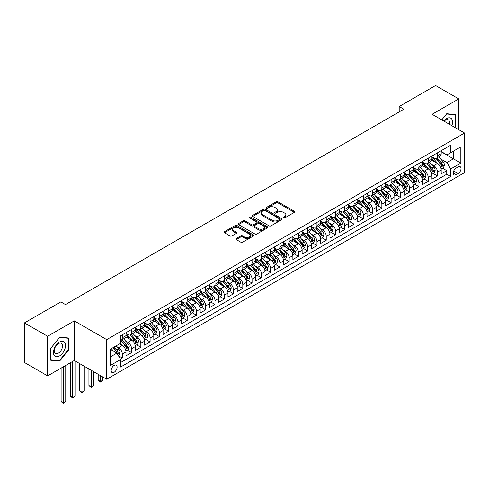 <?xml version="1.0" encoding="UTF-8"?>
<svg xmlns="http://www.w3.org/2000/svg" width="489" height="489" viewBox="0 0 489 489"><rect width="100%" height="100%" fill="white"/><g stroke="black" fill="none" stroke-linecap="round" stroke-linejoin="round"><path stroke-width="0.73" d="M283.437 217.929A0.899 0.52 0 0 0 284.714 217.929L294.378 212.348A1.29 0.746 0 0 0 294.757 211.823A1.29 0.746 0 0 0 294.378 211.297L278.003 201.841A1.29 0.746 0 0 0 276.181 201.841L266.511 207.422A0.899 0.52 0 0 0 266.248 207.788A0.899 0.52 0 0 0 266.511 208.155A0.899 0.52 0 0 0 267.789 208.155L269.036 207.434A4.12 2.378 0 0 1 274.861 207.434L276.224 208.222A4.12 2.378 0 0 1 277.434 209.903A4.12 2.378 0 0 1 276.224 211.584L274.977 212.305A0.899 0.52 0 0 0 274.714 212.672A0.899 0.52 0 0 0 274.977 213.045A0.899 0.52 0 0 0 276.248 213.045L277.501 212.318A4.12 2.378 0 0 1 283.327 212.318L284.69 213.106A4.12 2.378 0 0 1 285.894 214.787A4.12 2.378 0 0 1 284.69 216.468L283.437 217.195A0.899 0.52 0 0 0 283.174 217.562A0.899 0.52 0 0 0 283.437 217.929L283.437 217.195M114.139 372.27A4.193 2.421 120 0 0 116.877 368.572A4.193 2.421 120 0 0 116.235 365.21A4.193 2.421 120 0 0 114.139 365.417A4.193 2.421 120 0 0 111.4 369.116A4.193 2.421 120 0 0 112.042 372.477A4.193 2.421 120 0 0 114.139 372.27M236.236 238.51A1.29 0.746 0 0 0 235.857 239.035A1.29 0.746 0 0 0 236.236 239.561L240.832 242.214A1.29 0.746 0 0 0 242.648 242.214L253.388 236.016A1.29 0.746 0 0 0 253.767 235.49A1.29 0.746 0 0 0 253.388 234.964L237.006 225.508A1.29 0.746 0 0 0 235.191 225.508L224.451 231.707A1.29 0.746 0 0 0 224.072 232.232A1.29 0.746 0 0 0 224.451 232.758L230.001 235.961A1.29 0.746 0 0 0 231.823 235.961L236.419 233.308A1.29 0.746 0 0 0 236.792 232.782A1.29 0.746 0 0 0 236.419 232.257L233.663 230.667A3.441 1.987 0 0 1 232.654 229.262A3.441 1.987 0 0 1 234.781 227.428A3.441 1.987 0 0 1 238.534 227.856L249.317 234.084A3.441 1.987 0 0 1 250.325 235.49A3.441 1.987 0 0 1 248.198 237.324A3.441 1.987 0 0 1 244.445 236.896L242.648 235.857A1.29 0.746 0 0 0 240.832 235.857L236.236 238.51L236.236 239.561M74.279 320.888L47.622 336.273L24.45 322.893L24.45 362.502L47.622 375.882L74.279 360.491L106.724 379.226L106.724 339.617L74.279 320.888L74.279 360.491M458.755 129.683L458.755 98.912L432.105 114.298L464.55 133.026L106.724 339.617M458.755 98.912L435.583 85.532L399.195 106.535L399.195 111.889M24.45 322.893L60.838 301.884L65.471 304.561L403.828 109.212L399.195 106.535M269.127 225.875A1.29 0.746 0 0 0 270.949 225.875L281.688 219.677A1.29 0.746 0 0 0 282.061 219.151A1.29 0.746 0 0 0 281.688 218.626L265.307 209.17A1.29 0.746 0 0 0 263.485 209.17L252.752 215.368A1.29 0.746 0 0 0 252.373 215.893A1.29 0.746 0 0 0 252.752 216.419L269.127 225.875M249.971 218.125A0.899 0.52 0 0 1 250.888 218.253L250.888 217.177L267.538 226.792A1.29 0.746 0 0 1 267.911 227.318A1.29 0.746 0 0 1 267.538 227.843L256.798 234.042A1.29 0.746 0 0 1 254.977 234.042L238.601 224.585L238.601 223.534A1.29 0.746 0 0 0 238.222 224.06A1.29 0.746 0 0 0 238.601 224.585M238.601 223.534L243.198 220.881A1.29 0.746 0 0 1 245.013 220.881L251.658 224.72A1.29 0.746 0 0 0 253.479 224.72L256.529 222.96A1.29 0.746 0 0 0 256.902 222.434A1.29 0.746 0 0 0 256.529 221.908L249.61 217.917A0.899 0.52 0 0 1 249.347 217.55A0.899 0.52 0 0 1 249.903 217.067A0.899 0.52 0 0 1 250.888 217.177M120.373 359.085L122.299 357.979L118.448 355.754M116.26 346.304L118.589 347.648A5.245 3.026 60 0 1 122.299 354.073L126.003 351.927L126.003 355.833L131.565 352.624L127.348 350.191M125.532 340.949L127.861 342.294A5.245 3.026 60 0 1 131.565 348.718L135.276 346.579L135.276 350.485L140.838 347.276L136.62 344.837M134.799 335.601L137.128 336.945A5.245 3.026 60 0 1 140.838 343.364L144.542 341.224L144.542 345.13L150.105 341.921L145.887 339.488M144.072 330.246L146.4 331.591A5.245 3.026 60 0 1 150.105 338.015L153.815 335.876L153.815 339.782L159.377 336.566L155.16 334.134M153.344 324.898L155.667 326.236A5.245 3.026 60 0 1 159.377 332.661L163.088 330.521L163.088 334.427L168.65 331.218L164.426 328.779M162.611 319.543L164.94 320.888A5.245 3.026 60 0 1 168.65 327.312L172.354 325.167L172.354 329.079L177.917 325.863L173.699 323.431M171.883 314.189L174.206 315.533A5.245 3.026 60 0 1 177.917 321.958L181.627 319.818L181.627 323.724L187.189 320.515L182.972 318.076M181.15 308.84L183.479 310.185A5.245 3.026 60 0 1 187.189 316.603L190.893 314.464L190.893 318.37L196.456 315.161L192.238 312.728M190.423 303.486L192.752 304.83A5.245 3.026 60 0 1 196.456 311.255L200.166 309.115L200.166 313.021L205.728 309.806L201.511 307.373M199.689 298.137L202.018 299.476A5.245 3.026 60 0 1 205.728 305.9L209.439 303.761L209.439 307.667L214.995 304.458L210.777 302.019M208.962 292.783L211.291 294.127A5.245 3.026 60 0 1 214.995 300.552L218.705 298.406L218.705 302.318L224.268 299.103L220.05 296.67M218.235 287.428L220.557 288.773A5.245 3.026 60 0 1 224.268 295.197L227.978 293.058L227.978 296.964L233.54 293.755L229.323 291.316M227.501 282.08L229.83 283.424A5.245 3.026 60 0 1 233.54 289.843L237.244 287.703L237.244 291.609L242.807 288.4L238.589 285.967M236.774 276.725L239.103 278.07A5.245 3.026 60 0 1 242.807 284.494L246.517 282.355L246.517 286.261L252.079 283.045L247.862 280.613M246.04 271.377L248.369 272.715A5.245 3.026 60 0 1 252.079 279.14L255.784 277L255.784 280.906L261.346 277.697L257.128 275.258M255.313 266.022L257.642 267.367A5.245 3.026 60 0 1 261.346 273.791L265.056 271.646L265.056 275.558L270.619 272.342L266.401 269.91M264.586 260.668L266.908 262.012A5.245 3.026 60 0 1 270.619 268.437L274.329 266.297L274.329 270.203L279.891 266.994L275.674 264.555M273.852 255.319L276.181 256.664A5.245 3.026 60 0 1 279.891 263.082L283.596 260.943L283.596 264.849L289.158 261.639L284.94 259.207M283.125 249.965L285.454 251.309A5.245 3.026 60 0 1 289.158 257.734L292.868 255.594L292.868 259.5L298.431 256.285L294.213 253.852M292.391 244.616L294.72 245.961A5.245 3.026 60 0 1 298.431 252.379L302.135 250.24L302.135 254.146L307.697 250.936L303.48 248.498M301.664 239.262L303.993 240.606A5.245 3.026 60 0 1 307.697 247.031L311.407 244.885L311.407 248.797L316.97 245.582L312.752 243.149M310.937 233.913L313.26 235.252A5.245 3.026 60 0 1 316.97 241.676L320.68 239.537L320.68 243.443L326.242 240.233L322.019 237.795M320.203 228.559L322.532 229.903A5.245 3.026 60 0 1 326.242 236.321L329.947 234.182L329.947 238.088L335.509 234.879L331.291 232.446M329.476 223.204L331.799 224.549A5.245 3.026 60 0 1 335.509 230.973L339.219 228.834L339.219 232.74L344.782 229.524L340.564 227.092M338.743 217.856L341.071 219.2A5.245 3.026 60 0 1 344.782 225.618L348.486 223.479L348.486 227.385L354.048 224.176L349.831 221.737M348.015 212.501L350.344 213.846A5.245 3.026 60 0 1 354.048 220.27L357.759 218.125L357.759 222.037L363.321 218.821L359.103 216.389M357.282 207.153L359.611 208.491A5.245 3.026 60 0 1 363.321 214.916L367.025 212.776L367.025 216.682L372.587 213.473L368.37 211.034M366.554 201.798L368.883 203.143A5.245 3.026 60 0 1 372.587 209.561L376.298 207.422L376.298 211.327L381.86 208.118L377.642 205.686M375.827 196.444L378.15 197.788A5.245 3.026 60 0 1 381.86 204.213L385.57 202.073L385.57 205.979L391.133 202.77L386.915 200.331M385.094 191.095L387.422 192.44A5.245 3.026 60 0 1 391.133 198.858L394.837 196.719L394.837 200.624L400.399 197.415L396.182 194.983M394.366 185.741L396.695 187.085A5.245 3.026 60 0 1 400.399 193.51L404.11 191.364L404.11 195.276L409.672 192.061L405.454 189.628M403.633 180.392L405.962 181.731A5.245 3.026 60 0 1 409.672 188.155L413.376 186.016L413.376 189.921L418.939 186.712L414.721 184.274M412.905 175.038L415.234 176.382A5.245 3.026 60 0 1 418.939 182.807L422.649 180.661L422.649 184.567L428.211 181.358L423.994 178.925M422.178 169.683L424.501 171.028A5.245 3.026 60 0 1 428.211 177.452L431.921 175.313L431.921 179.218L437.484 176.009L437.484 172.097A5.245 3.026 -120 0 0 433.774 165.679L431.445 164.335M433.266 173.571L437.484 176.009M126.003 351.927A5.245 3.026 -120 0 0 122.299 345.509L119.518 343.901M135.276 346.579A5.245 3.026 -120 0 0 131.565 340.155L125.832 336.842M144.542 341.224A5.245 3.026 -120 0 0 140.838 334.8L135.105 331.493M153.815 335.876A5.245 3.026 -120 0 0 150.105 329.452L144.371 326.139M163.088 330.521A5.245 3.026 -120 0 0 159.377 324.097L153.644 320.79M172.354 325.167A5.245 3.026 -120 0 0 168.65 318.749L162.916 315.436M181.627 319.818A5.245 3.026 -120 0 0 177.917 313.394L172.183 310.087M190.893 314.464A5.245 3.026 -120 0 0 187.189 308.039L181.456 304.733M200.166 309.115A5.245 3.026 -120 0 0 196.456 302.691L190.722 299.378M209.439 303.761A5.245 3.026 -120 0 0 205.728 297.336L199.995 294.03M218.705 298.406A5.245 3.026 -120 0 0 214.995 291.988L209.268 288.675M227.978 293.058A5.245 3.026 -120 0 0 224.268 286.633L218.534 283.327M237.244 287.703A5.245 3.026 -120 0 0 233.54 281.279L227.807 277.972M246.517 282.355A5.245 3.026 -120 0 0 242.807 275.93L237.073 272.618M255.784 277A5.245 3.026 -120 0 0 252.079 270.576L246.346 267.269M265.056 271.646A5.245 3.026 -120 0 0 261.346 265.227L255.613 261.915M274.329 266.297A5.245 3.026 -120 0 0 270.619 259.873L264.885 256.566M283.596 260.943A5.245 3.026 -120 0 0 279.891 254.518L274.158 251.212M292.868 255.594A5.245 3.026 -120 0 0 289.158 249.17L283.424 245.857M302.135 250.24A5.245 3.026 -120 0 0 298.431 243.815L292.697 240.509M311.407 244.885A5.245 3.026 -120 0 0 307.697 238.467L301.964 235.154M320.68 239.537A5.245 3.026 -120 0 0 316.97 233.112L311.236 229.806M329.947 234.182A5.245 3.026 -120 0 0 326.242 227.764L320.509 224.451M339.219 228.834A5.245 3.026 -120 0 0 335.509 222.409L329.775 219.096M348.486 223.479A5.245 3.026 -120 0 0 344.782 217.055L339.048 213.748M357.759 218.125A5.245 3.026 -120 0 0 354.048 211.706L348.315 208.393M367.025 212.776A5.245 3.026 -120 0 0 363.321 206.352L357.587 203.045M376.298 207.422A5.245 3.026 -120 0 0 372.587 201.003L366.86 197.69M385.57 202.073A5.245 3.026 -120 0 0 381.86 195.649L376.127 192.336M394.837 196.719A5.245 3.026 -120 0 0 391.133 190.294L385.399 186.987M404.11 191.364A5.245 3.026 -120 0 0 400.399 184.946L394.666 181.633M413.376 186.016A5.245 3.026 -120 0 0 409.672 179.591L403.938 176.284M422.649 180.661A5.245 3.026 -120 0 0 418.939 174.243L413.205 170.93M431.921 175.313A5.245 3.026 -120 0 0 428.211 168.888L422.478 165.575M458.156 166.908L456.115 168.088A4.065 2.347 120 0 0 453.462 171.67A4.065 2.347 120 0 0 454.079 174.921A4.065 2.347 120 0 0 456.115 174.72L458.156 173.546A4.065 2.347 120 0 0 460.809 169.964A4.065 2.347 120 0 0 460.186 166.706A4.065 2.347 120 0 0 458.156 166.908M106.724 379.226L464.55 172.635L464.55 133.026M110.428 356.854L116.92 353.107L120.63 359.531L120.63 367.019L450.644 176.486L450.644 168.992L446.934 162.574L440.717 158.98M120.63 359.531L110.428 365.417L110.428 349.146L120.63 343.26L120.63 335.766L450.644 145.233L450.644 152.727L460.84 146.841L460.84 163.106L450.644 168.992M126.003 333.516L127.861 334.586A5.245 3.026 60 0 0 130.477 334.849L134.188 332.709A5.245 3.026 -120 0 0 135.276 330.307L135.276 327.312M135.276 328.168L137.128 329.238A5.245 3.026 60 0 0 139.75 329.494L143.46 327.355A5.245 3.026 -120 0 0 144.542 324.953L144.542 321.958M144.542 322.813L146.4 323.883A5.245 3.026 60 0 0 149.023 324.146L152.727 322A5.245 3.026 -120 0 0 153.815 319.604L153.815 316.603M153.815 317.459L155.667 318.535A5.245 3.026 60 0 0 158.289 318.791L162 316.652A5.245 3.026 -120 0 0 163.088 314.25L163.088 311.255M163.088 312.11L164.94 313.18A5.245 3.026 60 0 0 167.562 313.437L171.266 311.297A5.245 3.026 -120 0 0 172.354 308.895L172.354 305.9M172.354 306.756L174.206 307.825A5.245 3.026 60 0 0 176.829 308.088L180.539 305.949A5.245 3.026 -120 0 0 181.627 303.547L181.627 300.552M181.627 301.407L183.479 302.477A5.245 3.026 60 0 0 186.101 302.734L189.811 300.594A5.245 3.026 -120 0 0 190.893 298.192L190.893 295.197M190.893 296.053L192.752 297.123A5.245 3.026 60 0 0 195.374 297.385L199.078 295.24A5.245 3.026 -120 0 0 200.166 292.844L200.166 289.843M200.166 290.698L202.018 291.774A5.245 3.026 60 0 0 204.64 292.031L208.351 289.891A5.245 3.026 -120 0 0 209.439 287.489L209.439 284.494M209.439 285.35L211.291 286.42A5.245 3.026 60 0 0 213.913 286.676L217.617 284.537A5.245 3.026 -120 0 0 218.705 282.141L218.705 279.14M218.705 279.995L220.557 281.065A5.245 3.026 60 0 0 223.18 281.328L226.89 279.188A5.245 3.026 -120 0 0 227.978 276.786L227.978 273.791M227.978 274.647L229.83 275.717A5.245 3.026 60 0 0 232.452 275.973L236.163 273.834A5.245 3.026 -120 0 0 237.244 271.432L237.244 268.437M237.244 269.292L239.103 270.362A5.245 3.026 60 0 0 241.725 270.625L245.429 268.479A5.245 3.026 -120 0 0 246.517 266.083L246.517 263.082M246.517 263.944L248.369 265.014A5.245 3.026 60 0 0 250.991 265.27L254.702 263.131A5.245 3.026 -120 0 0 255.784 260.729L255.784 257.734M255.784 258.589L257.642 259.659A5.245 3.026 60 0 0 260.264 259.922L263.968 257.776A5.245 3.026 -120 0 0 265.056 255.38L265.056 252.379M265.056 253.235L266.908 254.304A5.245 3.026 60 0 0 269.531 254.567L273.241 252.428A5.245 3.026 -120 0 0 274.329 250.026L274.329 247.031M274.329 247.886L276.181 248.956A5.245 3.026 60 0 0 278.803 249.213L282.514 247.073A5.245 3.026 -120 0 0 283.596 244.671L283.596 241.676M283.596 242.532L285.454 243.601A5.245 3.026 60 0 0 288.07 243.864L291.78 241.725A5.245 3.026 -120 0 0 292.868 239.323L292.868 236.321M292.868 237.183L294.72 238.253A5.245 3.026 60 0 0 297.343 238.51L301.053 236.37A5.245 3.026 -120 0 0 302.135 233.968L302.135 230.973M302.135 231.829L303.993 232.898A5.245 3.026 60 0 0 306.615 233.161L310.319 231.016A5.245 3.026 -120 0 0 311.407 228.62L311.407 225.618M311.407 226.474L313.26 227.544A5.245 3.026 60 0 0 315.882 227.807L319.592 225.667A5.245 3.026 -120 0 0 320.68 223.265L320.68 220.27M320.68 221.126L322.532 222.195A5.245 3.026 60 0 0 325.154 222.452L328.859 220.313A5.245 3.026 -120 0 0 329.947 217.911L329.947 214.916M329.947 215.771L331.799 216.841A5.245 3.026 60 0 0 334.421 217.104L338.131 214.964A5.245 3.026 -120 0 0 339.219 212.562L339.219 209.561M339.219 210.423L341.071 211.492A5.245 3.026 60 0 0 343.694 211.749L347.404 209.61A5.245 3.026 -120 0 0 348.486 207.208L348.486 204.213M348.486 205.068L350.344 206.138A5.245 3.026 60 0 0 352.966 206.401L356.67 204.255A5.245 3.026 -120 0 0 357.759 201.859L357.759 198.858M357.759 199.714L359.611 200.783A5.245 3.026 60 0 0 362.233 201.046L365.943 198.907A5.245 3.026 -120 0 0 367.025 196.505L367.025 193.51M367.025 194.365L368.883 195.435A5.245 3.026 60 0 0 371.506 195.692L375.21 193.552A5.245 3.026 -120 0 0 376.298 191.15L376.298 188.155M376.298 189.011L378.15 190.08A5.245 3.026 60 0 0 380.772 190.343L384.482 188.204A5.245 3.026 -120 0 0 385.57 185.802L385.57 182.8M385.57 183.662L387.422 184.732A5.245 3.026 60 0 0 390.045 184.989L393.755 182.849A5.245 3.026 -120 0 0 394.837 180.447L394.837 177.452M394.837 178.308L396.695 179.377A5.245 3.026 60 0 0 399.317 179.64L403.022 177.495A5.245 3.026 -120 0 0 404.11 175.099L404.11 172.097M404.11 172.953L405.962 174.029A5.245 3.026 60 0 0 408.584 174.286L412.294 172.146A5.245 3.026 -120 0 0 413.376 169.744L413.376 166.749M413.376 167.605L415.234 168.674A5.245 3.026 60 0 0 417.857 168.931L421.561 166.792A5.245 3.026 -120 0 0 422.649 164.39L422.649 161.394M422.649 162.25L424.501 163.32A5.245 3.026 60 0 0 427.123 163.583L430.833 161.443A5.245 3.026 -120 0 0 431.921 159.041L431.921 156.046M120.63 362.526L446.75 174.243L446.75 170.655L441.188 173.864L441.188 169.958A5.245 3.026 -120 0 0 437.484 163.534L431.75 160.227M431.921 156.902L433.774 157.971A5.245 3.026 -120 0 0 436.396 158.228A5.245 3.026 -120 0 0 437.484 155.826L437.484 152.831M436.396 158.228L440.106 156.089A5.245 3.026 -120 0 0 441.188 153.687L441.188 150.691M122.299 334.8L122.299 337.801A5.245 3.026 60 0 1 121.211 340.197A5.245 3.026 60 0 1 120.63 340.411M121.211 340.197L124.921 338.058A5.245 3.026 -120 0 0 126.003 335.656L126.003 332.661M131.565 329.452L131.565 332.447A5.245 3.026 60 0 1 130.477 334.849M140.838 324.097L140.838 327.098A5.245 3.026 60 0 1 139.75 329.494M150.105 318.749L150.105 321.744A5.245 3.026 60 0 1 149.023 324.146M159.377 313.394L159.377 316.389A5.245 3.026 60 0 1 158.289 318.791M168.65 308.039L168.65 311.041A5.245 3.026 60 0 1 167.562 313.437M177.917 302.691L177.917 305.686A5.245 3.026 60 0 1 176.829 308.088M187.189 297.336L187.189 300.338A5.245 3.026 60 0 1 186.101 302.734M196.456 291.988L196.456 294.983A5.245 3.026 60 0 1 195.374 297.385M205.728 286.633L205.728 289.629A5.245 3.026 60 0 1 204.64 292.031M214.995 281.279L214.995 284.28A5.245 3.026 60 0 1 213.913 286.676M224.268 275.93L224.268 278.926A5.245 3.026 60 0 1 223.18 281.328M233.54 270.576L233.54 273.577A5.245 3.026 60 0 1 232.452 275.973M242.807 265.227L242.807 268.223A5.245 3.026 60 0 1 241.725 270.625M252.079 259.873L252.079 262.868A5.245 3.026 60 0 1 250.991 265.27M261.346 254.518L261.346 257.52A5.245 3.026 60 0 1 260.264 259.922M270.619 249.17L270.619 252.165A5.245 3.026 60 0 1 269.531 254.567M279.891 243.815L279.891 246.817A5.245 3.026 60 0 1 278.803 249.213M289.158 238.467L289.158 241.462A5.245 3.026 60 0 1 288.07 243.864M298.431 233.112L298.431 236.108A5.245 3.026 60 0 1 297.343 238.51M307.697 227.758L307.697 230.759A5.245 3.026 60 0 1 306.615 233.161M316.97 222.409L316.97 225.405A5.245 3.026 60 0 1 315.882 227.807M326.242 217.055L326.242 220.056A5.245 3.026 60 0 1 325.154 222.452M335.509 211.706L335.509 214.702A5.245 3.026 60 0 1 334.421 217.104M344.782 206.352L344.782 209.347A5.245 3.026 60 0 1 343.694 211.749M354.048 200.997L354.048 203.999A5.245 3.026 60 0 1 352.966 206.401M363.321 195.649L363.321 198.644A5.245 3.026 60 0 1 362.233 201.046M372.587 190.294L372.587 193.296A5.245 3.026 60 0 1 371.506 195.692M381.86 184.946L381.86 187.941A5.245 3.026 60 0 1 380.772 190.343M391.133 179.591L391.133 182.586A5.245 3.026 60 0 1 390.045 184.989M400.399 174.243L400.399 177.238A5.245 3.026 60 0 1 399.317 179.64M409.672 168.888L409.672 171.883A5.245 3.026 60 0 1 408.584 174.286M418.939 163.534L418.939 166.535A5.245 3.026 60 0 1 417.857 168.931M428.211 158.185L428.211 161.181A5.245 3.026 60 0 1 427.123 163.583M428.211 177.452L428.211 181.358M418.939 182.807L418.939 186.712M409.672 188.155L409.672 192.061M400.399 193.51L400.399 197.415M391.133 198.858L391.133 202.77M381.86 204.213L381.86 208.118M372.587 209.561L372.587 213.473M363.321 214.916L363.321 218.821M354.048 220.27L354.048 224.176M344.782 225.618L344.782 229.524M335.509 230.973L335.509 234.879M326.242 236.321L326.242 240.233M316.97 241.676L316.97 245.582M307.697 247.031L307.697 250.936M298.431 252.379L298.431 256.285M289.158 257.734L289.158 261.639M279.891 263.082L279.891 266.994M270.619 268.437L270.619 272.342M261.346 273.791L261.346 277.697M252.079 279.14L252.079 283.045M242.807 284.494L242.807 288.4M233.54 289.843L233.54 293.755M224.268 295.197L224.268 299.103M214.995 300.552L214.995 304.458M205.728 305.9L205.728 309.806M196.456 311.255L196.456 315.161M187.189 316.603L187.189 320.515M177.917 321.958L177.917 325.863M168.65 327.312L168.65 331.218M159.377 332.661L159.377 336.566M150.105 338.015L150.105 341.921M140.838 343.364L140.838 347.276M131.565 348.718L131.565 352.624M122.299 354.073L122.299 357.979M116.92 353.107L110.428 349.36M446.934 162.574L453.425 158.827L453.425 151.119L460.84 146.841M441.188 151.761L460.84 163.106M441.188 151.547L446.934 154.866L450.644 152.727M47.622 336.273L47.622 375.882M442.533 168.222L446.75 170.655M446.75 174.243L450.644 176.486M454.868 127.44L455.65 126.468L455.65 114.542L446.708 113.741L441.775 119.878M50.734 360.246L59.676 361.047L68.625 349.916L68.625 337.991L59.676 337.19L50.734 348.321L50.734 360.246M455.186 126.199L455.65 126.468M68.16 349.653L68.625 349.916M58.729 360.503L59.676 361.047M283.797 218.057L284.69 217.544A4.12 2.378 0 0 0 285.894 215.857L285.894 214.787M277.434 209.903L277.434 210.973A4.12 2.378 0 0 1 276.224 212.654L275.338 213.167M294.36 212.354L278.003 202.911A1.29 0.746 0 0 0 276.181 202.911L266.872 208.283M281.67 219.683L265.307 210.239A1.29 0.746 0 0 0 263.485 210.239L252.77 216.425M279.408 219.518A0.899 0.52 0 0 0 279.677 219.151A0.899 0.52 0 0 0 279.408 218.785L265.032 210.484A0.899 0.52 0 0 0 263.76 210.484L262.44 211.242A4.12 2.378 0 0 0 261.236 212.923A4.12 2.378 0 0 0 262.44 214.604L272.269 220.282A4.12 2.378 0 0 0 278.094 220.282L279.408 219.518L279.408 220.588A0.899 0.52 0 0 0 279.677 220.221L279.677 219.151M261.236 212.923L261.236 213.993A4.12 2.378 0 0 0 262.44 215.673L262.44 214.604M279.408 220.588L278.094 221.352A4.12 2.378 0 0 1 272.269 221.352L262.44 215.673M238.62 224.598L243.198 221.951L243.198 220.881M256.902 222.434L256.902 223.504A1.29 0.746 0 0 1 256.529 224.029L253.479 225.79A1.29 0.746 0 0 1 251.658 225.79L245.013 221.951A1.29 0.746 0 0 0 243.198 221.951M250.888 218.253L267.52 227.856M258.553 228.699A3.441 1.987 0 0 0 262.3 229.127A3.441 1.987 0 0 0 264.427 227.293A3.441 1.987 0 0 0 263.418 225.887L259.622 223.693A1.29 0.746 0 0 0 257.801 223.693L254.751 225.453A1.29 0.746 0 0 0 254.378 225.979A1.29 0.746 0 0 0 254.751 226.505L258.553 228.699L258.553 229.769A3.441 1.987 0 0 0 262.3 230.197A3.441 1.987 0 0 0 264.427 228.363L264.427 227.293M254.378 225.979L254.378 227.049A1.29 0.746 0 0 0 254.751 227.574L254.751 226.505M258.553 229.769L254.751 227.574M250.325 235.49L250.325 236.56A3.441 1.987 0 0 1 248.198 238.394A3.441 1.987 0 0 1 244.445 237.966L242.648 236.927A1.29 0.746 0 0 0 240.832 236.927L236.254 239.567M232.654 229.262L232.654 230.331A3.441 1.987 0 0 0 233.663 231.737L233.663 230.667M236.401 233.32L233.663 231.737M253.369 236.022L237.006 226.578A1.29 0.746 0 0 0 235.191 226.578L224.469 232.764M441.109 169.041L443.505 167.66L444.434 164.982A3.472 2.005 -120 0 0 443.083 161.718L438.847 156.816M437.997 163.876L432.973 158.057A10.031 5.789 -120 0 0 431.921 156.957M435.241 162.244L432.435 158.992A8.325 4.804 -120 0 0 431.921 158.43M435.925 158.418L440.204 163.381A3.472 2.005 60 0 1 441.445 165.771C441.97 166.468 442.337 166.254 442.557 165.129A3.472 2.005 -120 0 0 441.316 162.733L437.087 157.831M436.176 158.338L440.778 163.668A1.773 1.021 60 0 1 441.225 164.359L442.557 165.129M441.445 165.771L441.695 166.181M451.86 125.704A8.521 4.921 120 0 0 446.518 118.607A8.521 4.921 120 0 0 443.731 121.009M449.324 124.237A5.831 3.368 120 0 0 448.34 119.878A5.831 3.368 120 0 0 445.424 120.166A5.831 3.368 120 0 0 444.073 121.205M441.793 119.891L446.518 114.004L455.186 114.781L455.186 126.339L454.483 127.213M454.611 114.45L455.186 114.781M64.707 349.476A8.521 4.921 120 0 0 62.506 341.249A8.521 4.921 120 0 0 54.273 348.547A8.521 4.921 120 0 0 56.48 356.774A8.521 4.921 120 0 0 64.707 349.476M61.969 348.7A5.831 3.368 120 0 0 61.308 343.327A5.831 3.368 120 0 0 54.823 348.058A5.831 3.368 120 0 0 55.477 353.431A5.831 3.368 120 0 0 61.969 348.7M50.825 359.794L50.825 348.235L59.493 337.453L68.16 338.229L68.16 349.788L59.493 360.57L50.734 359.739M67.586 337.899L68.16 338.229M431.842 174.39L434.238 173.008L435.161 170.331A3.472 2.005 -120 0 0 433.81 167.073L429.574 162.165M428.725 169.225L423.7 163.412A10.031 5.789 -120 0 0 422.649 162.311M425.974 167.593L423.162 164.341A8.325 4.804 -120 0 0 422.649 163.784M426.652 163.772L430.937 168.729A3.472 2.005 60 0 1 432.178 171.126C432.698 171.822 433.071 171.608 433.291 170.484A3.472 2.005 -120 0 0 432.05 168.088L427.814 163.185M426.903 163.687L431.506 169.017A1.773 1.021 60 0 1 431.952 169.714L433.291 170.484M432.178 171.126L432.429 171.535M422.569 179.744L424.965 178.363L425.895 175.685A3.472 2.005 -120 0 0 424.538 172.421L420.308 167.519M419.458 174.579L414.434 168.766A10.031 5.789 -120 0 0 413.376 167.66M416.701 172.947L413.89 169.695A8.325 4.804 -120 0 0 413.376 169.133M417.38 169.121L421.665 174.084A3.472 2.005 60 0 1 422.906 176.474C423.425 177.177 423.798 176.963 424.018 175.832A3.472 2.005 -120 0 0 422.777 173.442L418.541 168.534M417.637 169.041L422.239 174.371A1.773 1.021 60 0 1 422.685 175.062L424.018 175.832M422.906 176.474L423.156 176.89M413.303 185.099L415.699 183.711L416.622 181.04A3.472 2.005 -120 0 0 415.271 177.776L411.035 172.874M410.185 179.934L405.161 174.115A10.031 5.789 -120 0 0 404.11 173.014M407.429 178.302L404.623 175.044A8.325 4.804 -120 0 0 404.11 174.487M408.113 174.475L412.398 179.432A3.472 2.005 60 0 1 413.633 181.829C414.159 182.525 414.525 182.311 414.745 181.187A3.472 2.005 -120 0 0 413.511 178.791L409.275 173.888M408.364 174.396L412.967 179.726A1.773 1.021 60 0 1 413.413 180.417L414.745 181.187M413.633 181.829L413.89 182.238M404.03 190.447L406.426 189.066L407.355 186.388A3.472 2.005 -120 0 0 405.998 183.124L401.762 178.222M400.913 185.282L395.894 179.469A10.031 5.789 -120 0 0 394.837 178.363M398.162 183.65L395.35 180.398A8.325 4.804 -120 0 0 394.837 179.842M398.841 179.824L403.125 184.787A3.472 2.005 60 0 1 404.366 187.177C404.886 187.88 405.259 187.666 405.479 186.535A3.472 2.005 -120 0 0 404.238 184.145L400.002 179.243M399.091 179.744L403.7 185.074A1.773 1.021 60 0 1 404.146 185.765L405.479 186.535M404.366 187.177L404.617 187.593M394.764 195.802L397.154 194.42L398.083 191.743A3.472 2.005 -120 0 0 396.732 188.479L392.496 183.577M391.646 190.637L386.622 184.818A10.031 5.789 -120 0 0 385.57 183.717M388.889 189.005L386.084 185.753A8.325 4.804 -120 0 0 385.57 185.19M389.574 185.178L393.859 190.142A3.472 2.005 60 0 1 395.094 192.532C395.619 193.228 395.986 193.014 396.206 191.89A3.472 2.005 -120 0 0 394.971 189.494L390.735 184.591M389.825 185.099L394.427 190.429A1.773 1.021 60 0 1 394.874 191.12L396.206 191.89M395.094 192.532L395.35 192.941M385.491 201.15L387.887 199.769L388.81 197.091A3.472 2.005 -120 0 0 387.459 193.833L383.223 188.925M382.374 195.985L377.355 190.172A10.031 5.789 -120 0 0 376.298 189.072M379.623 194.353L376.811 191.101A8.325 4.804 -120 0 0 376.298 190.545M380.301 190.533L384.586 195.49A3.472 2.005 60 0 1 385.827 197.886C386.347 198.583 386.72 198.369 386.94 197.244A3.472 2.005 -120 0 0 385.699 194.848L381.463 189.946M380.552 190.447L385.155 195.777A1.773 1.021 60 0 1 385.601 196.474L386.94 197.244M385.827 197.886L386.078 198.296M376.218 206.505L378.614 205.123L379.543 202.446A3.472 2.005 -120 0 0 378.186 199.182L373.957 194.28M373.107 201.34L368.083 195.527A10.031 5.789 -120 0 0 367.025 194.42M370.35 199.708L367.539 196.456A8.325 4.804 -120 0 0 367.025 195.893M371.029 195.881L375.314 200.845A3.472 2.005 60 0 1 376.554 203.235C377.074 203.937 377.447 203.717 377.667 202.593A3.472 2.005 -120 0 0 376.426 200.203L372.19 195.294M371.285 195.802L375.888 201.132A1.773 1.021 60 0 1 376.334 201.823L377.667 202.593M376.554 203.235L376.805 203.65M366.952 211.859L369.348 210.472L370.271 207.801A3.472 2.005 -120 0 0 368.92 204.536L364.684 199.634M363.834 206.694L358.81 200.875A10.031 5.789 -120 0 0 357.759 199.775M361.078 205.062L358.272 201.804A8.325 4.804 -120 0 0 357.759 201.248M361.762 201.236L366.047 206.193A3.472 2.005 60 0 1 367.282 208.589C367.807 209.286 368.174 209.072 368.394 207.947A3.472 2.005 -120 0 0 367.16 205.551L362.924 200.649M362.013 201.156L366.616 206.48A1.773 1.021 60 0 1 367.062 207.177L368.394 207.947M367.282 208.589L367.539 208.999M357.679 217.208L360.075 215.826L361.004 213.149A3.472 2.005 -120 0 0 359.647 209.885L355.411 204.983M354.568 212.043L349.543 206.23A10.031 5.789 -120 0 0 348.486 205.123M351.811 210.411L348.999 207.159A8.325 4.804 -120 0 0 348.486 206.602M352.49 206.584L356.774 211.548A3.472 2.005 60 0 1 358.015 213.938C358.535 214.64 358.908 214.427 359.128 213.296A3.472 2.005 -120 0 0 357.887 210.906L353.651 206.003M352.746 206.505L357.349 211.835A1.773 1.021 60 0 1 357.795 212.526L359.128 213.296M358.015 213.938L358.266 214.353M348.412 222.562L350.802 221.181L351.732 218.504A3.472 2.005 -120 0 0 350.381 215.239L346.145 210.337M345.295 217.397L340.271 211.578A10.031 5.789 -120 0 0 339.219 210.478M342.538 215.765L339.733 212.513A8.325 4.804 -120 0 0 339.219 211.951M343.223 211.939L347.508 216.896A3.472 2.005 60 0 1 348.743 219.292C349.268 219.989 349.635 219.775 349.855 218.65A3.472 2.005 -120 0 0 348.62 216.254L344.384 211.352M343.474 211.859L348.076 217.189A1.773 1.021 60 0 1 348.523 217.88L349.855 218.65M348.743 219.292L348.999 219.702M339.14 227.911L341.536 226.529L342.459 223.852A3.472 2.005 -120 0 0 341.108 220.594L336.872 215.686M336.022 222.746L331.004 216.933A10.031 5.789 -120 0 0 329.947 215.832M333.272 221.114L330.46 217.862A8.325 4.804 -120 0 0 329.947 217.305M333.95 217.293L338.235 222.25A3.472 2.005 60 0 1 339.476 224.647C339.996 225.343 340.368 225.129 340.589 224.005A3.472 2.005 -120 0 0 339.348 221.609L335.112 216.706M334.201 217.208L338.804 222.538A1.773 1.021 60 0 1 339.25 223.235L340.589 224.005M339.476 224.647L339.727 225.056M329.867 233.265L332.263 231.884L333.192 229.207A3.472 2.005 -120 0 0 331.842 225.942L327.606 221.04M326.756 228.1L321.731 222.287A10.031 5.789 -120 0 0 320.68 221.181M323.999 226.468L321.187 223.216A8.325 4.804 -120 0 0 320.68 222.654M324.684 222.642L328.963 227.605A3.472 2.005 60 0 1 330.203 229.995C330.723 230.692 331.096 230.478 331.316 229.353A3.472 2.005 -120 0 0 330.075 226.963L325.839 222.055M324.934 222.562L329.537 227.892A1.773 1.021 60 0 1 329.983 228.583L331.316 229.353M330.203 229.995L330.454 230.411M320.601 238.62L322.997 237.232L323.92 234.555A3.472 2.005 -120 0 0 322.569 231.297L318.333 226.395M317.483 233.455L312.459 227.636A10.031 5.789 -120 0 0 311.407 226.535M314.733 231.823L311.921 228.565A8.325 4.804 -120 0 0 311.407 228.008M315.411 227.996L319.696 232.953A3.472 2.005 60 0 1 320.931 235.35C321.456 236.046 321.829 235.832 322.043 234.708A3.472 2.005 -120 0 0 320.808 232.312L316.572 227.409M315.662 227.917L320.264 233.241A1.773 1.021 60 0 1 320.711 233.938L322.043 234.708M320.931 235.35L321.187 235.759M311.328 243.968L313.724 242.587L314.653 239.91A3.472 2.005 -120 0 0 313.296 236.645L309.06 231.743M308.217 238.803L303.192 232.99A10.031 5.789 -120 0 0 302.135 231.884M305.46 237.171L302.648 233.919A8.325 4.804 -120 0 0 302.135 233.357M306.138 233.345L310.423 238.308A3.472 2.005 60 0 1 311.664 240.698C312.184 241.401 312.557 241.187 312.777 240.056A3.472 2.005 -120 0 0 311.536 237.666L307.3 232.764M306.395 233.265L310.998 238.595A1.773 1.021 60 0 1 311.444 239.286L312.777 240.056M311.664 240.698L311.915 241.114M302.061 249.323L304.458 247.941L305.38 245.264A3.472 2.005 -120 0 0 304.03 242L299.794 237.098M298.944 244.158L293.92 238.339A10.031 5.789 -120 0 0 292.868 237.238M296.187 242.526L293.382 239.274A8.325 4.804 -120 0 0 292.868 238.711M296.872 238.699L301.157 243.656A3.472 2.005 60 0 1 302.391 246.053C302.917 246.749 303.284 246.535 303.504 245.411A3.472 2.005 -120 0 0 302.269 243.015L298.033 238.112M297.123 238.62L301.725 243.95A1.773 1.021 60 0 1 302.171 244.641L303.504 245.411M302.391 246.053L302.648 246.462M292.789 254.671L295.185 253.29L296.114 250.612A3.472 2.005 -120 0 0 294.757 247.355L290.521 242.446M289.671 249.506L284.653 243.693A10.031 5.789 -120 0 0 283.596 242.593M286.921 247.874L284.109 244.622A8.325 4.804 -120 0 0 283.596 244.066M287.599 244.054L291.884 249.011A3.472 2.005 60 0 1 293.125 251.407C293.644 252.104 294.017 251.89 294.237 250.759A3.472 2.005 -120 0 0 292.997 248.369L288.761 243.467M287.85 243.968L292.459 249.298A1.773 1.021 60 0 1 292.899 249.995L294.237 250.759M293.125 251.407L293.376 251.817M283.516 260.026L285.912 258.644L286.841 255.967A3.472 2.005 -120 0 0 285.49 252.703L281.254 247.801M280.405 254.861L275.38 249.042A10.031 5.789 -120 0 0 274.329 247.941M277.648 253.229L274.842 249.977A8.325 4.804 -120 0 0 274.329 249.414M278.333 249.402L282.611 254.366A3.472 2.005 60 0 1 283.852 256.756C284.378 257.452 284.745 257.238 284.965 256.114A3.472 2.005 -120 0 0 283.724 253.724L279.494 248.815M278.583 249.323L283.186 254.653A1.773 1.021 60 0 1 283.632 255.344L284.965 256.114M283.852 256.756L284.103 257.171M274.25 265.38L276.646 263.993L277.569 261.315A3.472 2.005 -120 0 0 276.218 258.058L271.982 253.155M271.132 260.215L266.108 254.396A10.031 5.789 -120 0 0 265.056 253.296M268.382 258.583L265.57 255.325A8.325 4.804 -120 0 0 265.056 254.769M269.06 254.757L273.345 259.714A3.472 2.005 60 0 1 274.586 262.11C275.105 262.807 275.478 262.593 275.698 261.468A3.472 2.005 -120 0 0 274.457 259.072L270.221 254.17M269.311 254.677L273.913 260.001A1.773 1.021 60 0 1 274.36 260.698L275.698 261.468M274.586 262.11L274.836 262.52M264.977 270.729L267.373 269.347L268.302 266.67A3.472 2.005 -120 0 0 266.945 263.406L262.715 258.504M261.866 265.564L256.841 259.751A10.031 5.789 -120 0 0 255.784 258.644M259.109 263.932L256.297 260.68A8.325 4.804 -120 0 0 255.784 260.117M259.787 260.105L264.072 265.069A3.472 2.005 60 0 1 265.313 267.459C265.833 268.161 266.205 267.948 266.426 266.817A3.472 2.005 -120 0 0 265.185 264.427L260.949 259.518M260.044 260.026L264.647 265.356A1.773 1.021 60 0 1 265.093 266.047L266.426 266.817M265.313 267.459L265.564 267.874M255.71 276.083L258.106 274.696L259.029 272.025A3.472 2.005 -120 0 0 257.679 268.761L253.443 263.858M252.593 270.918L247.568 265.099A10.031 5.789 -120 0 0 246.517 263.999M249.836 269.286L247.031 266.034A8.325 4.804 -120 0 0 246.517 265.472M250.521 265.46L254.806 270.417A3.472 2.005 60 0 1 256.04 272.813C256.566 273.51 256.933 273.296 257.153 272.171A3.472 2.005 -120 0 0 255.918 269.775L251.682 264.873M250.771 265.38L255.374 270.71A1.773 1.021 60 0 1 255.82 271.401L257.153 272.171M256.04 272.813L256.297 273.223M246.438 281.432L248.834 280.05L249.763 277.373A3.472 2.005 -120 0 0 248.406 274.115L244.17 269.207M243.326 276.267L238.302 270.454A10.031 5.789 -120 0 0 237.244 269.347M240.57 274.635L237.758 271.383A8.325 4.804 -120 0 0 237.244 270.827M241.248 270.814L245.533 275.772A3.472 2.005 60 0 1 246.774 278.168C247.293 278.864 247.666 278.651 247.886 277.52A3.472 2.005 -120 0 0 246.645 275.13L242.41 270.228M241.499 270.729L246.108 276.059A1.773 1.021 60 0 1 246.554 276.75L247.886 277.52M246.774 278.168L247.024 278.577M237.171 286.786L239.561 285.405L240.49 282.728A3.472 2.005 -120 0 0 239.139 279.463L234.903 274.561M234.054 281.621L229.029 275.802A10.031 5.789 -120 0 0 227.978 274.702M231.297 279.989L228.491 276.737A8.325 4.804 -120 0 0 227.978 276.175M231.982 276.163L236.266 281.126A3.472 2.005 60 0 1 237.501 283.516C238.027 284.213 238.394 283.999 238.614 282.874A3.472 2.005 -120 0 0 237.379 280.484L233.143 275.576M232.232 276.083L236.835 281.413A1.773 1.021 60 0 1 237.281 282.104L238.614 282.874M237.501 283.516L237.758 283.932M227.898 292.141L230.295 290.753L231.218 288.076A3.472 2.005 -120 0 0 229.867 284.818L225.631 279.91M224.781 286.97L219.763 281.157A10.031 5.789 -120 0 0 218.705 280.056M222.03 285.344L219.219 282.086A8.325 4.804 -120 0 0 218.705 281.53M222.709 281.517L226.994 286.475A3.472 2.005 60 0 1 228.235 288.871C228.754 289.567 229.127 289.354 229.347 288.229A3.472 2.005 -120 0 0 228.106 285.833L223.87 280.93M222.96 281.432L227.562 286.762A1.773 1.021 60 0 1 228.008 287.459L229.347 288.229M228.235 288.871L228.485 289.28M218.626 297.489L221.022 296.108L221.951 293.431A3.472 2.005 -120 0 0 220.6 290.166L216.364 285.264M215.515 292.324L210.49 286.511A10.031 5.789 -120 0 0 209.439 285.405M212.758 290.692L209.946 287.44A8.325 4.804 -120 0 0 209.439 286.878M213.436 286.866L217.721 291.829A3.472 2.005 60 0 1 218.962 294.219C219.482 294.922 219.854 294.708 220.074 293.577A3.472 2.005 -120 0 0 218.834 291.187L214.598 286.279M213.693 286.786L218.296 292.116A1.773 1.021 60 0 1 218.742 292.807L220.074 293.577M218.962 294.219L219.213 294.635M209.359 302.844L211.755 301.456L212.678 298.785A3.472 2.005 -120 0 0 211.327 295.521L207.091 290.619M206.242 297.679L201.217 291.86A10.031 5.789 -120 0 0 200.166 290.759M203.485 296.047L200.679 292.795A8.325 4.804 -120 0 0 200.166 292.233M204.17 292.22L208.455 297.178A3.472 2.005 60 0 1 209.689 299.574C210.215 300.27 210.582 300.057 210.802 298.932A3.472 2.005 -120 0 0 209.567 296.536L205.331 291.633M204.42 292.141L209.023 297.471A1.773 1.021 60 0 1 209.469 298.162L210.802 298.932M209.689 299.574L209.946 299.983M200.087 308.192L202.483 306.811L203.412 304.134A3.472 2.005 -120 0 0 202.055 300.876L197.819 295.967M196.975 303.027L191.951 297.214A10.031 5.789 -120 0 0 190.893 296.108M194.219 301.395L191.407 298.143A8.325 4.804 -120 0 0 190.893 297.587M194.897 297.575L199.182 302.532A3.472 2.005 60 0 1 200.423 304.928C200.942 305.625 201.315 305.411 201.535 304.28A3.472 2.005 -120 0 0 200.294 301.89L196.058 296.988M195.154 297.489L199.756 302.819A1.773 1.021 60 0 1 200.203 303.51L201.535 304.28M200.423 304.928L200.673 305.338M190.82 313.547L193.21 312.165L194.139 309.488A3.472 2.005 -120 0 0 192.788 306.224L188.552 301.322M187.703 308.382L182.678 302.563A10.031 5.789 -120 0 0 181.627 301.462M184.946 306.75L182.14 303.498A8.325 4.804 -120 0 0 181.627 302.935M185.631 302.923L189.915 307.887A3.472 2.005 60 0 1 191.15 310.277C191.676 310.973 192.043 310.759 192.263 309.635A3.472 2.005 -120 0 0 191.028 307.245L186.792 302.336M185.881 302.844L190.484 308.174A1.773 1.021 60 0 1 190.93 308.865L192.263 309.635M191.15 310.277L191.407 310.686M181.547 318.895L183.943 317.514L184.866 314.837A3.472 2.005 -120 0 0 183.516 311.579L179.28 306.67M178.43 313.73L173.412 307.917A10.031 5.789 -120 0 0 172.354 306.817M175.679 312.098L172.868 308.846A8.325 4.804 -120 0 0 172.354 308.29M176.358 308.278L180.643 313.235A3.472 2.005 60 0 1 181.884 315.631C182.403 316.328 182.776 316.114 182.996 314.989A3.472 2.005 -120 0 0 181.755 312.593L177.519 307.691M176.608 308.192L181.211 313.522A1.773 1.021 60 0 1 181.657 314.219L182.996 314.989M181.884 315.631L182.134 316.041M172.275 324.25L174.671 322.868L175.6 320.191A3.472 2.005 -120 0 0 174.249 316.927L170.013 312.025M169.163 319.085L164.139 313.272A10.031 5.789 -120 0 0 163.088 312.165M166.407 317.453L163.595 314.201A8.325 4.804 -120 0 0 163.088 313.638M167.091 313.626L171.37 318.59A3.472 2.005 60 0 1 172.611 320.98C173.13 321.683 173.503 321.469 173.723 320.338A3.472 2.005 -120 0 0 172.483 317.948L168.247 313.039M167.342 313.547L171.945 318.877A1.773 1.021 60 0 1 172.391 319.568L173.723 320.338M172.611 320.98L172.862 321.395M163.008 329.604L165.404 328.217L166.327 325.546A3.472 2.005 -120 0 0 164.976 322.282L160.74 317.379M159.891 324.439L154.866 318.62A10.031 5.789 -120 0 0 153.815 317.52M157.14 322.807L154.328 319.549A8.325 4.804 -120 0 0 153.815 318.993M157.819 318.981L162.103 323.938A3.472 2.005 60 0 1 163.338 326.334C163.864 327.031 164.237 326.817 164.451 325.692A3.472 2.005 -120 0 0 163.216 323.296L158.98 318.394M158.069 318.901L162.672 324.231A1.773 1.021 60 0 1 163.118 324.922L164.451 325.692M163.338 326.334L163.595 326.744M153.735 334.953L156.132 333.571L157.061 330.894A3.472 2.005 -120 0 0 155.704 327.636L151.468 322.728M150.624 329.788L145.6 323.975A10.031 5.789 -120 0 0 144.542 322.868M147.867 328.156L145.056 324.904A8.325 4.804 -120 0 0 144.542 324.348M148.546 324.329L152.831 329.293A3.472 2.005 60 0 1 154.072 331.683C154.591 332.386 154.964 332.172 155.184 331.041A3.472 2.005 -120 0 0 153.943 328.651L149.707 323.749M148.803 324.25L153.405 329.58A1.773 1.021 60 0 1 153.852 330.271L155.184 331.041M154.072 331.683L154.322 332.098M100.514 375.638L100.514 381.475L102.831 380.136L102.831 376.976M102.831 380.136L100.514 382.062L98.191 380.136L98.191 374.299M98.191 380.136L100.514 381.475L100.514 382.062M144.469 340.307L146.865 338.926L147.788 336.249A3.472 2.005 -120 0 0 146.437 332.985L142.201 328.082M141.352 335.142L136.327 329.323A10.031 5.789 -120 0 0 135.276 328.223M138.595 333.51L135.789 330.258A8.325 4.804 -120 0 0 135.276 329.696M139.279 329.684L143.564 334.647A3.472 2.005 60 0 1 144.799 337.037C145.325 337.734 145.691 337.52 145.911 336.395A3.472 2.005 -120 0 0 144.677 333.999L140.441 329.097M139.53 329.604L144.133 334.934A1.773 1.021 60 0 1 144.579 335.625L145.911 336.395M144.799 337.037L145.056 337.447M91.241 370.289L91.241 386.823L93.558 385.485L93.558 371.628M93.558 385.485L91.241 387.416L88.925 385.485L88.925 368.95M88.925 385.485L91.241 386.823L91.241 387.416M135.196 345.656L137.592 344.274L138.521 341.597A3.472 2.005 -120 0 0 137.165 338.339L132.929 333.431M132.079 340.491L127.061 334.678A10.031 5.789 -120 0 0 126.003 333.577M129.328 338.859L126.517 335.607A8.325 4.804 -120 0 0 126.003 335.051M130.007 335.038L134.292 339.996A3.472 2.005 60 0 1 135.532 342.392C136.052 343.089 136.425 342.875 136.645 341.75A3.472 2.005 -120 0 0 135.404 339.354L131.168 334.452M130.257 334.953L134.866 340.283A1.773 1.021 60 0 1 135.306 340.98L136.645 341.75M135.532 342.392L135.783 342.801M81.969 364.935L81.969 392.178L84.291 390.839L84.291 366.273M84.291 390.839L81.969 392.765L79.652 390.839L79.652 363.596M79.652 390.839L81.969 392.178L81.969 392.765M125.924 351.01L128.32 349.629L129.249 346.952A3.472 2.005 -120 0 0 127.898 343.688L123.662 338.785M122.812 345.845L120.594 343.278M120.056 344.213L119.695 343.798M120.74 340.387L125.019 345.35A3.472 2.005 60 0 1 126.26 347.74C126.785 348.443 127.152 348.229 127.372 347.098A3.472 2.005 -120 0 0 126.131 344.708L121.902 339.8M120.991 340.307L125.594 345.637A1.773 1.021 60 0 1 126.04 346.328L127.372 347.098M126.26 347.74L126.51 348.156M72.702 361.402L72.702 397.533L75.019 396.194L75.019 360.919M75.019 396.194L72.702 398.119L70.385 396.194L70.385 362.74M70.385 396.194L72.702 397.533L72.702 398.119M118.265 355.436L119.053 354.977L119.976 352.306A3.472 2.005 -120 0 0 118.625 349.042L115.96 345.955M113.472 351.114L111.321 348.633M110.789 349.568L110.428 349.152M113.087 347.612L115.752 350.699A3.472 2.005 60 0 1 116.993 353.095C117.513 353.791 117.886 353.578 118.106 352.453A3.472 2.005 -120 0 0 116.865 350.057L114.2 346.97M113.301 347.49L116.321 350.992A1.773 1.021 60 0 1 116.767 351.683L118.106 352.453M116.993 353.095L117.244 353.504M63.429 366.756L63.429 402.881L65.746 401.542L65.746 365.417M65.746 401.542L63.429 403.468L61.113 401.542L61.113 368.095M61.113 401.542L63.429 402.881L63.429 403.468M118.589 347.648L122.299 345.509M127.861 342.294L131.565 340.155M137.128 336.945L140.838 334.8M146.4 331.591L150.105 329.452M155.667 326.236L159.377 324.097M164.94 320.888L168.65 318.749M174.206 315.533L177.917 313.394M183.479 310.185L187.189 308.039M192.752 304.83L196.456 302.691M202.018 299.476L205.728 297.336M211.291 294.127L214.995 291.988M220.557 288.773L224.268 286.633M229.83 283.424L233.54 281.279M239.103 278.07L242.807 275.93M248.369 272.715L252.079 270.576M257.642 267.367L261.346 265.227M266.908 262.012L270.619 259.873M276.181 256.664L279.891 254.518M285.454 251.309L289.158 249.17M294.72 245.961L298.431 243.815M303.993 240.606L307.697 238.467M313.26 235.252L316.97 233.112M322.532 229.903L326.242 227.764M331.799 224.549L335.509 222.409M341.071 219.2L344.782 217.055M350.344 213.846L354.048 211.706M359.611 208.491L363.321 206.352M368.883 203.143L372.587 201.003M378.15 197.788L381.86 195.649M387.422 192.44L391.133 190.294M396.695 187.085L400.399 184.946M405.962 181.731L409.672 179.591M415.234 176.382L418.939 174.243M424.501 171.028L428.211 168.888M433.774 165.679L437.484 163.534M437.484 155.826L441.188 153.687M122.299 337.801L126.003 335.656M131.565 332.447L135.276 330.307M140.838 327.098L144.542 324.953M150.105 321.744L153.815 319.604M159.377 316.389L163.088 314.25M168.65 311.041L172.354 308.895M177.917 305.686L181.627 303.547M187.189 300.338L190.893 298.192M196.456 294.983L200.166 292.844M205.728 289.629L209.439 287.489M214.995 284.28L218.705 282.141M224.268 278.926L227.978 276.786M233.54 273.577L237.244 271.432M242.807 268.223L246.517 266.083M252.079 262.868L255.784 260.729M261.346 257.52L265.056 255.38M270.619 252.165L274.329 250.026M279.891 246.817L283.596 244.671M289.158 241.462L292.868 239.323M298.431 236.108L302.135 233.968M307.697 230.759L311.407 228.62M316.97 225.405L320.68 223.265M326.242 220.056L329.947 217.911M335.509 214.702L339.219 212.562M344.782 209.347L348.486 207.208M354.048 203.999L357.759 201.859M363.321 198.644L367.025 196.505M372.587 193.296L376.298 191.15M381.86 187.941L385.57 185.802M391.133 182.586L394.837 180.447M400.399 177.238L404.11 175.099M409.672 171.883L413.376 169.744M418.939 166.535L422.649 164.39M428.211 161.181L431.921 159.041M437.484 172.097L441.188 169.958M453.706 170.979L458.156 173.546M453.242 173.063L456.115 174.72M284.69 217.544L284.69 216.468M274.977 213.045L274.977 212.305M276.224 212.654L276.224 211.584M266.511 208.155L266.511 207.422M276.181 202.911L276.181 201.841M278.003 202.911L278.003 201.841M294.378 212.348L294.378 211.297M252.752 216.419L252.752 215.368M263.485 210.239L263.485 209.17M265.307 210.239L265.307 209.17M281.688 219.677L281.688 218.626M272.269 221.352L272.269 220.282M278.094 221.352L278.094 220.282M245.013 221.951L245.013 220.881M251.658 225.79L251.658 224.72M253.479 225.79L253.479 224.72M256.529 224.029L256.529 222.96M267.538 227.843L267.538 226.792M240.832 236.927L240.832 235.857M242.648 236.927L242.648 235.857M244.445 237.966L244.445 236.896M236.419 233.308L236.419 232.257M224.451 232.758L224.451 231.707M235.191 226.578L235.191 225.508M237.006 226.578L237.006 225.508M253.388 236.016L253.388 234.964M440.583 167.256L444.409 165.05M432.973 158.057L433.45 157.782M441.316 162.733L443.083 161.718M438.547 164.335L440.204 163.381M431.31 172.611L435.143 170.398M423.7 163.412L424.183 163.137M432.05 168.088L433.81 167.073M429.281 169.689L430.937 168.729M422.044 177.965L425.87 175.753M414.434 168.766L414.91 168.485M422.777 173.442L424.538 172.421M420.008 175.038L421.665 174.084M412.771 183.314L416.597 181.107M405.161 174.115L405.638 173.839M413.511 178.791L415.271 177.776M410.742 180.392L412.398 179.432M403.498 188.668L407.331 186.456M395.894 179.469L396.371 179.194M404.238 184.145L405.998 183.124M401.469 185.741L403.125 184.787M394.232 194.017L398.058 191.81M386.622 184.818L387.099 184.542M394.971 189.494L396.732 188.479M392.196 191.095L393.859 190.142M384.959 199.371L388.792 197.159M377.355 190.172L377.832 189.897M385.699 194.848L387.459 193.833M382.93 196.45L384.586 195.49M375.693 204.726L379.519 202.513M368.083 195.527L368.559 195.245M376.426 200.203L378.186 199.182M373.657 201.798L375.314 200.845M366.42 210.074L370.252 207.862M358.81 200.875L359.287 200.6M367.16 205.551L368.92 204.536M364.391 207.153L366.047 206.193M357.147 215.429L360.98 213.216M349.543 206.23L350.02 205.955M357.887 210.906L359.647 209.885M355.118 212.501L356.774 211.548M347.881 220.777L351.707 218.571M340.271 211.578L340.747 211.303M348.62 216.254L350.381 215.239M345.851 217.856L347.508 216.896M338.608 226.132L342.441 223.919M331.004 216.933L331.481 216.658M339.348 221.609L341.108 220.594M336.579 223.21L338.235 222.25M329.341 231.486L333.168 229.274M321.731 222.287L322.208 222.006M330.075 226.963L331.842 225.942M327.306 228.559L328.963 227.605M320.069 236.835L323.901 234.622M312.459 227.636L312.942 227.361M320.808 232.312L322.569 231.297M318.039 233.913L319.696 232.953M310.802 242.189L314.629 239.977M303.192 232.99L303.669 232.715M311.536 237.666L313.296 236.645M308.767 239.262L310.423 238.308M301.53 247.538L305.356 245.331M293.92 238.339L294.396 238.064M302.269 243.015L304.03 242M299.5 244.616L301.157 243.656M292.257 252.892L296.089 250.68M284.653 243.693L285.13 243.418M292.997 248.369L294.757 247.355M290.228 249.971L291.884 249.011M282.99 258.247L286.817 256.034M275.38 249.042L275.857 248.767M283.724 253.724L285.49 252.703M280.955 255.319L282.611 254.366M273.718 263.595L277.55 261.383M266.108 254.396L266.591 254.121M274.457 259.072L276.218 258.058M271.688 260.674L273.345 259.714M264.451 268.95L268.278 266.737M256.841 259.751L257.318 259.476M265.185 264.427L266.945 263.406M262.416 266.022L264.072 265.069M255.179 274.298L259.005 272.092M247.568 265.099L248.045 264.824M255.918 269.775L257.679 268.761M253.149 271.377L254.806 270.417M245.906 279.653L249.738 277.44M238.302 270.454L238.779 270.179M246.645 275.13L248.406 274.115M243.877 276.731L245.533 275.772M236.639 285.001L240.466 282.795M229.029 275.802L229.506 275.527M237.379 280.484L239.139 279.463M234.604 282.08L236.266 281.126M227.367 290.356L231.199 288.143M219.763 281.157L220.239 280.882M228.106 285.833L229.867 284.818M225.337 287.434L226.994 286.475M218.1 295.711L221.927 293.498M210.49 286.511L210.967 286.236M218.834 291.187L220.6 290.166M216.065 292.783L217.721 291.829M208.827 301.059L212.66 298.852M201.217 291.86L201.694 291.585M209.567 296.536L211.327 295.521M206.798 298.137L208.455 297.178M199.555 306.414L203.387 304.201M191.951 297.214L192.428 296.939M200.294 301.89L202.055 300.876M197.525 303.486L199.182 302.532M190.288 311.762L194.115 309.555M182.678 302.563L183.155 302.288M191.028 307.245L192.788 306.224M188.259 308.84L189.915 307.887M181.016 317.116L184.848 314.904M173.412 307.917L173.888 307.642M181.755 312.593L183.516 311.579M178.986 314.195L180.643 313.235M171.749 322.471L175.575 320.258M164.139 313.272L164.616 312.997M172.483 317.948L174.249 316.927M169.714 319.543L171.37 318.59M162.476 327.819L166.309 325.613M154.866 318.62L155.349 318.345M163.216 323.296L164.976 322.282M160.447 324.898L162.103 323.938M153.21 333.174L157.036 330.961M145.6 323.975L146.077 323.7M153.943 328.651L155.704 327.636M151.174 330.246L152.831 329.293M143.937 338.522L147.764 336.316M136.327 329.323L136.804 329.048M144.677 333.999L146.437 332.985M141.908 335.601L143.564 334.647M134.664 343.877L138.497 341.664M127.061 334.678L127.537 334.403M135.404 339.354L137.165 338.339M132.635 340.955L134.292 339.996M125.398 349.232L129.224 347.019M126.131 344.708L127.898 343.688M123.362 346.304L125.019 345.35M117.36 353.871L119.958 352.373M116.865 350.057L118.625 349.042M114.255 351.567L115.752 350.699"/></g></svg>
